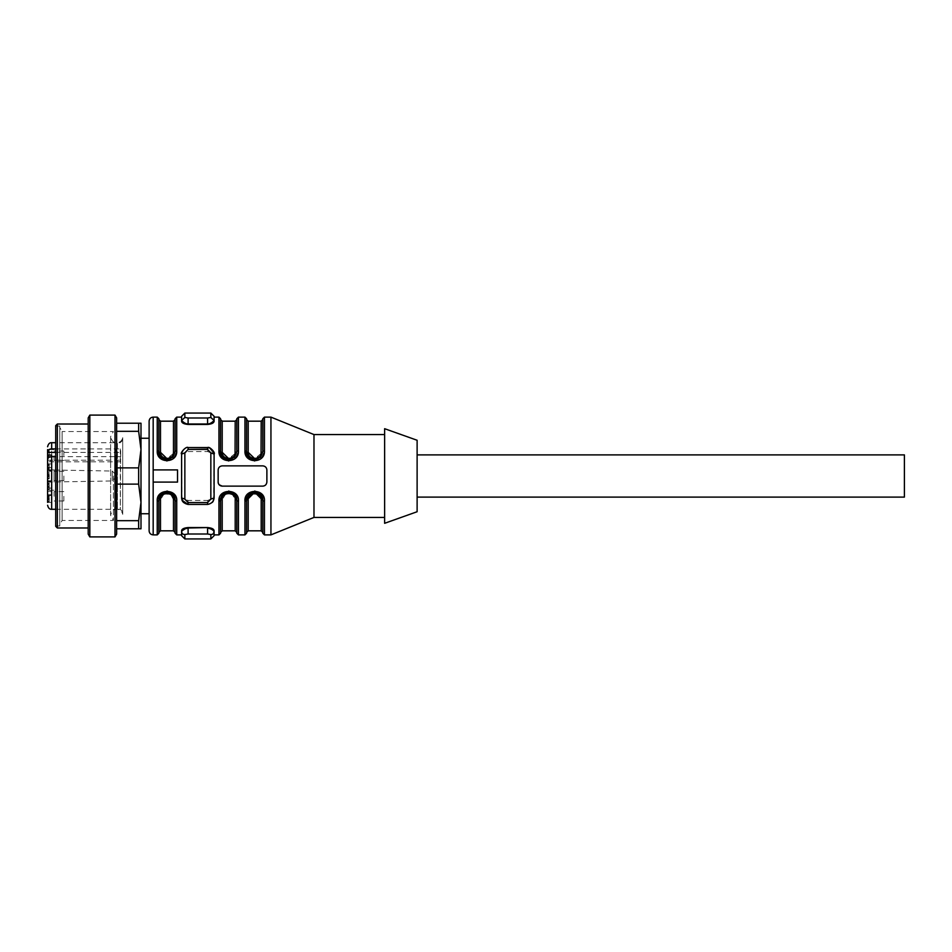 <?xml version="1.0" encoding="UTF-8"?>
<svg xmlns="http://www.w3.org/2000/svg" width="952" height="952" viewBox="0 0 952 952"><rect width="100%" height="100%" fill="white"/><g stroke="black" fill="none" stroke-linecap="round" stroke-linejoin="round"><path stroke-width="0.71" stroke-dasharray="4.76 3.57" d="M904.4 454.889L904.4 497.111M54.097 496.301L54.097 490.209L54.097 496.301M63.843 496.301L63.843 500.978L63.843 496.301M54.097 476L54.097 471.335L54.097 476M63.843 476L63.843 480.665L63.843 476M54.097 455.699L54.097 461.791L54.097 455.699M63.843 455.699L63.843 451.022L63.843 455.699M47.6 455.699L47.6 449.606L47.6 455.699M47.6 469.907L47.6 482.093L47.6 469.907L47.6 482.093L47.6 469.907L47.6 482.093L47.6 469.907L54.097 469.907L54.097 482.093L54.097 469.907L54.097 482.093L54.097 469.907L47.6 469.907L112.205 471.038L112.205 476L112.205 471.038L114.597 473.477L114.597 478.523L114.597 473.477M47.6 496.301L47.6 502.394L47.6 496.301M181.606 534.881L181.606 530.645L182.689 529.05M183.379 528.634L188.103 527.563L207.595 527.563L213.01 529.05M184.855 538.939L184.855 534.536C182.891 534.536 181.808 533.525 181.606 531.513L186.247 528.503M219.329 484.925A4.058 4.058 0 0 0 222.209 486.127L262.811 486.127A4.058 4.058 0 0 0 266.881 482.057A4.058 4.058 0 0 1 262.811 486.151L222.209 486.151A4.058 4.058 0 0 1 218.151 482.093L218.151 469.907L218.151 482.093L219.162 484.747M218.151 482.057L218.151 469.943A4.058 4.058 0 0 1 222.209 465.849L262.811 465.849A4.058 4.058 0 0 1 266.881 469.907C266.62 467.48 265.263 466.135 262.811 465.849L222.209 465.849C219.757 466.135 218.413 467.48 218.151 469.907A4.058 4.058 0 0 1 222.209 465.873L262.811 465.873A4.058 4.058 0 0 1 266.881 469.943L266.881 482.093C266.596 484.568 265.239 485.925 262.811 486.151L222.209 486.151M212.367 502.335L207.595 504.429L212.296 502.418L207.595 504.429L188.103 504.429L183.391 502.406M182.07 500.347L181.606 497.932L188.103 500.454L207.595 500.454L207.595 504.429L188.103 504.429L183.474 502.489M183.415 502.43L182.629 501.466M212.582 498.55L214.093 497.932L213.688 500.157M213.617 500.347L213.058 501.466M209.178 447.785L214.093 454.068L213.653 500.264M188.103 500.454L187.925 504.417M207.595 500.454L212.01 498.741M214.093 497.932L214.093 454.068C211.82 448.678 209.654 446.512 207.595 447.571L188.103 447.571C184.129 448.071 181.963 450.237 181.606 454.068L181.999 500.181M172.419 494.505L175.108 500.359A1.618 0.69 180 0 0 176.727 501.049L176.727 534.881M173.478 530.823L173.478 499.657A1.618 0.702 0 0 1 175.108 500.359L175.108 533.251M161.923 494.171L158.865 500.359L158.865 532.442L158.865 500.359A1.618 0.69 0 0 1 157.235 501.049L159.936 494.124M160.364 493.695L166.981 491.03M173.609 493.707L176.727 501.049M166.886 492.243L172.859 494.754M173.478 499.657L170.694 494.493L164.399 493.886M163.97 494.076L160.483 499.657L160.483 530.823M158.865 500.359A1.618 0.702 0 0 1 160.483 499.657M234.144 494.505L236.822 500.359L236.822 533.251M225.695 494.076L222.209 499.657A1.618 0.702 180 0 0 220.578 500.359A1.618 0.69 -0 0 1 218.96 501.049L221.661 494.124M222.09 493.695L228.706 491.03M235.322 493.707L238.452 501.049L238.452 534.881M220.578 500.359L223.637 494.171M228.611 492.243L234.585 494.754M234.608 494.79L236.822 500.359L236.822 532.442L236.822 500.359A1.618 0.702 180 0 0 235.203 499.657L232.419 494.493L226.124 493.886M244.95 534.881L244.95 501.049A1.618 0.69 180 0 0 246.568 500.359L249.626 494.171M244.95 501.049L247.651 494.124M248.079 493.695L254.696 491.03M261.312 493.707L264.442 501.049L264.442 534.881M260.134 494.505L262.811 500.359A1.618 0.69 180 0 0 264.442 501.049M254.6 492.243L260.562 494.754M246.568 533.251L246.568 532.442M261.193 530.823L261.193 499.657A1.618 0.702 180 0 1 262.811 500.359L262.811 533.251M246.568 500.359A1.618 0.702 0 0 1 248.198 499.657L248.198 530.823M261.193 499.657L258.409 494.493L252.113 493.886M251.685 494.076L248.198 499.657M213.605 529.598L213.486 533.429L210.844 534.536L207.595 534.001L207.595 528.015L209.868 528.646M210.82 529.003L214.093 531.513L214.093 534.881L214.093 530.645M188.103 527.563L188.103 534.001L207.595 534.001M153.177 482.093L177.536 482.093L153.177 482.093L177.536 482.093L177.536 469.907L177.536 482.093L177.536 469.907L153.177 469.907L177.536 469.907L153.177 469.907L153.177 534.881M181.606 417.119L181.606 421.355C181.975 423.057 184.141 424.08 188.103 424.437L207.595 424.437C211.558 424.08 213.724 423.057 214.093 421.355L214.093 417.119L214.093 421.355L210.844 417.464L207.595 417.999L207.595 424.437M270.939 534.881L270.939 417.119M181.606 453.795L188.103 451.545L188.103 447.571C186.033 446.512 183.867 448.678 181.606 454.068L181.606 497.932L181.606 454.068C181.975 450.237 184.141 448.071 188.103 447.571L207.619 447.571L207.595 451.545L214.093 454.068L209.142 447.773M166.981 460.97L173.918 457.971L176.727 450.95L176.727 417.119M228.706 460.97L235.632 457.971L238.452 450.95A1.618 0.69 0 0 0 236.822 451.641L236.822 418.749M254.696 460.97L261.621 457.971L264.442 450.95L264.442 417.119M149.119 476L149.119 530.823M167.1 459.757L175.108 451.641L172.895 457.21L175.108 451.641A1.618 0.69 180 0 1 176.727 450.95M173.478 421.177L173.478 452.343A1.618 0.702 0 0 0 175.108 451.641L175.108 418.749M175.108 451.641L170.218 459.078L160.947 457.067L158.865 451.641L158.865 419.558L158.865 451.641A1.618 0.69 0 0 0 157.235 450.95L157.235 417.119M163.292 458.864L172.859 457.246L166.993 459.757L163.244 458.84M158.865 451.641A1.618 0.702 0 0 0 160.483 452.343L160.483 421.177M173.335 453.592L166.981 458.65M222.209 421.177L222.209 452.343A1.618 0.702 180 0 1 220.578 451.641A1.618 0.69 0 0 0 218.96 450.95L218.96 417.119M222.661 457.067L220.578 451.641L222.851 457.257L231.931 459.078L236.822 451.641L236.822 419.558L236.822 451.641A1.618 0.702 180 0 1 235.203 452.343L235.203 421.177M225.017 458.864L234.573 457.246M234.608 457.21L236.822 451.641L234.608 457.21M228.682 459.757L224.97 458.84M228.825 459.757L236.822 451.641M235.061 453.592L228.706 458.65M244.95 417.119L244.95 450.95A1.618 0.69 180 0 1 246.568 451.641L248.829 457.257L257.921 459.078L262.811 451.641A1.618 0.69 180 0 1 264.442 450.95M251.007 458.864L260.562 457.246L254.708 459.757L250.959 458.84M254.815 459.757L262.811 451.641L262.811 419.558L262.811 451.641L260.598 457.21L262.811 451.641L262.811 418.749M246.568 418.749L246.568 419.558M248.65 457.067L246.568 451.641A1.618 0.702 0 0 0 248.198 452.343L248.198 421.177M262.811 451.641A1.618 0.702 180 0 1 261.193 452.343L261.193 421.177M261.038 453.592L254.696 458.65M188.103 424.437L188.103 417.999L184.855 417.464L184.855 413.061M384.632 434.576L384.632 517.424L384.632 434.576M384.632 523.303L384.632 428.697M313.982 517.424L313.982 434.576M417.119 511.736L417.119 440.264M417.119 476L417.119 454.889L417.119 476M140.991 476L140.991 438.241L140.991 476M120.285 456.651L117.417 456.651L117.417 509.296L117.417 442.704L117.417 448.904L120.69 448.88L120.285 509.296L117.417 509.296C120.309 509.808 122.082 511.498 122.725 514.354L122.725 437.646L122.725 514.354M55.716 448.904L116.013 448.904L116.013 509.296L116.013 456.651L55.716 456.651M116.013 448.904L117.417 448.904M117.417 456.651L116.013 456.651M47.6 459.566L47.6 471.252L47.6 470.205L47.6 471.252L47.6 470.538L51.658 470.538L51.658 461.66L47.6 461.66L47.6 460.209L120.69 460.209M54.097 449.606L47.6 449.606L47.6 502.394L54.097 502.394M49.218 487.055L47.6 487.043L47.6 489.911L47.6 483.152L47.6 487.186L49.218 487.186L47.6 487.186M49.218 485.175L49.218 489.911L49.218 486.543L47.6 486.543L49.218 486.424L49.218 485.175L47.6 485.175M47.6 486.543L49.218 486.543M47.6 468.134L47.6 464.183L47.6 468.765L49.218 468.134L49.218 469.241L47.6 469.241M49.218 475.369L49.218 478.773L47.6 478.796L47.6 475.369L47.6 478.047L49.218 478.047L49.218 476.869L47.6 476.869L47.6 472.585L47.6 478.773L49.218 478.796L49.218 475.369L47.6 475.369M47.6 463.874L47.6 470.538L51.658 470.538L51.658 457.269L47.6 457.269L47.6 456.555L47.6 463.874L51.658 463.874L51.658 471.252L47.6 471.252L51.658 471.252L51.658 470.205L47.6 470.205L47.6 457.269M47.6 467.658L47.6 470.205L51.658 470.205L51.658 467.658L47.6 467.658L51.658 467.658L51.658 463.933L47.6 463.933L47.6 467.658M47.6 488.067L47.6 494.731L47.6 488.067L51.658 488.067L51.658 494.731L51.658 480.748L51.658 488.126L51.658 480.748L51.658 488.067L47.6 488.067M47.6 494.897L47.6 491.387L47.6 494.897L51.658 494.897L51.658 491.387L51.658 495.445L51.658 494.731L51.658 495.445L47.6 494.897M47.6 488.126L47.6 481.462L47.6 488.126L51.658 488.126L51.658 491.387L51.658 488.126L47.6 488.126M47.6 481.795L47.6 484.342L47.6 481.795L51.658 481.795L47.6 481.795M47.6 450.76L47.6 455.746L47.6 450.593L49.218 450.772L47.6 451.129L49.218 451.141L49.218 455.746L47.6 455.746M49.218 498.324L49.218 501.775L47.6 501.775L47.6 498.324L47.6 501.014L49.218 501.014L49.218 499.836L47.6 499.836L47.6 496.17L47.6 501.775L49.218 501.775L49.218 498.324L47.6 498.324M47.6 496.492L49.218 496.837L47.6 496.492M47.6 496.17L47.6 497.218L49.218 497.218L49.218 496.17L47.6 496.17M47.6 499.288L49.218 499.193L47.6 499.288M51.658 461.66L51.658 456.651M120.69 456.627L120.69 448.88M49.218 498.812L47.6 498.812M49.218 498.479L47.6 498.479M49.218 498.039L47.6 498.039M49.218 498.598L47.6 498.598L49.218 498.622M49.218 498.146L47.6 498.146M49.218 455.746L47.6 455.175M49.218 455.175L49.218 451.581L47.6 451.581M49.218 451.581L47.6 451.438M49.218 451.438L49.218 450.593L47.6 450.593M49.218 450.593L47.6 450.879L49.218 450.879M51.658 455.056L51.658 463.933L47.6 463.933M51.658 463.874L51.658 460.613L47.6 460.613M47.6 457.103L51.658 457.103L51.658 460.613M49.218 475.917L47.6 475.917M49.218 475.119L47.6 475.119L49.218 475.096M49.218 474.501L47.6 474.501M49.218 472.585L47.6 472.585M49.218 474.87L47.6 474.87M49.218 475.417L47.6 475.417M49.218 473.584L47.6 473.584M49.218 474.56L47.6 474.56M49.218 469.241L47.6 468.682M49.218 468.682L49.218 467.575L47.6 467.575M49.218 467.575L49.218 465.587L47.6 465.587M49.218 465.587L47.6 465.064M49.218 465.064L49.218 464.183L47.6 464.183M49.218 464.183L47.6 464.647M49.218 464.647L49.218 467.622L47.6 467.622M49.218 467.622L47.6 468.241M49.218 468.241L47.6 468.765M49.218 468.765L49.218 468.134M49.218 487.115L47.6 487.115L49.218 487.186M49.218 489.376L47.6 489.376M49.218 489.911L47.6 489.911M49.218 486.877L47.6 486.877M49.218 483.902L47.6 483.902M49.218 484.342L47.6 484.342M49.218 483.699L47.6 483.699M49.218 483.152L47.6 483.152L49.218 483.152M49.218 465.623L49.218 467.063L49.218 464.993L47.6 465.623L47.6 467.063L47.6 465.623M49.218 467.063L47.6 467.063M49.218 464.993L47.6 464.993M113.407 476L113.407 520.458L113.407 476M59.786 427.472L59.786 524.528L59.786 427.472L62.13 431.542L62.13 520.458L62.13 431.542L113.407 431.542L110.622 436.647L110.622 515.353L113.407 520.458L62.13 520.458L59.786 524.528M59.786 426.056L59.786 525.944L59.786 426.056L55.716 426.056L55.716 525.944L55.716 426.056M55.716 425.651L55.716 526.349M57.346 527.979L57.346 424.021M140.991 423.212L138.647 423.212L138.647 431.327L140.991 449.606L138.647 467.884L138.647 484.116L140.991 502.394L138.647 520.673L138.647 528.788L140.991 528.788L140.991 423.212M138.647 423.212L116.632 423.212L116.632 431.327L138.647 431.327M138.647 467.884L116.632 467.884L116.632 423.212M116.632 431.327L116.632 467.884M116.632 528.788L116.632 520.673L116.632 528.788L138.647 528.788M138.647 520.673L116.632 520.673M116.632 484.116L138.647 484.116M116.632 417.904L116.632 534.096M115.002 415.096L115.002 536.904M89.833 415.096L89.833 536.904M88.203 417.904L88.203 534.096M88.203 424.021L88.203 527.979L88.203 424.021M157.235 534.881L157.235 501.049M218.96 534.881L218.96 501.049M222.209 499.657L222.209 530.823M235.203 530.823L235.203 499.657M210.844 538.939L210.844 534.536M188.103 528.015L207.595 527.563M153.177 417.119L153.177 469.907M238.452 450.95L238.452 417.119M210.844 452.878L210.844 499.122M188.103 451.545L207.595 451.545M184.855 499.122L184.855 452.878M210.844 413.061L210.844 417.464M207.595 417.999L188.103 417.999M188.103 423.985L207.595 423.985M112.205 476L112.205 480.962L112.205 476M120.285 448.904L120.285 509.296L122.725 511.736M51.658 442.704L51.658 509.296M55.716 452.45L120.69 452.45M49.218 499.717L47.6 499.717M51.658 481.462L47.6 481.462L51.658 481.462M51.658 491.387L47.6 491.387L51.658 491.387M51.658 494.731L47.6 494.731L51.658 494.731M49.218 476.75L47.6 476.75M49.218 476.583L47.6 476.583M63.843 491.637L54.097 491.637M63.843 500.978L54.097 500.978M63.843 471.335L54.097 471.335L63.843 471.335M63.843 480.665L54.097 480.665L63.843 480.665M63.843 451.022L54.097 451.022M63.843 460.363L54.097 460.363M54.097 461.791L47.6 461.791M47.6 482.093L112.205 480.962L114.597 478.523M54.097 490.209L47.6 490.209M175.108 500.359L172.895 494.79M262.811 500.359L260.598 494.79M207.595 447.571L210.249 448.142M214.093 454.068L212.927 450.367M188.103 447.571L186.866 447.69M234.585 457.246L228.718 459.757M122.725 440.264L120.285 442.704L117.417 442.704C120.309 442.192 122.07 440.502 122.725 437.646M55.716 509.296L116.013 509.296C113.347 509.296 111.551 511.319 110.622 515.353L110.622 436.647C111.551 440.681 113.347 442.704 116.013 442.704L55.716 442.704M120.69 461.815L51.658 461.815M47.6 495.754L49.218 495.754M47.6 499.312L49.218 499.312M51.658 480.748L47.6 480.748L51.658 480.748M47.6 495.445L51.658 495.445L47.6 495.445M47.6 456.555L51.658 456.555M47.6 475.072L49.218 475.072M47.6 486.293L49.218 486.293M59.786 525.944L55.716 525.944"/><path stroke-width="1.43" d="M417.119 497.111L904.4 497.111L904.4 454.889L417.119 454.889M182.689 529.05L183.379 528.634M186.247 528.503L188.103 528.015C184.557 528.753 182.391 529.919 181.606 531.513L181.606 535.69L181.606 534.881L176.727 534.881L176.727 501.049A1.618 0.69 180 0 1 175.108 500.359C175.346 489.971 158.627 489.971 158.865 500.359A1.618 0.69 180 0 1 157.235 501.049L157.235 534.881L158.865 533.251L158.865 500.359L158.865 533.251M183.391 502.406L181.606 497.932C181.796 501.371 183.962 503.537 188.103 504.429L207.595 504.429C211.57 503.644 213.736 501.478 214.093 497.932L210.844 499.122L207.595 502.549L207.595 504.429L188.103 504.429L188.103 502.549L184.855 499.122L181.606 497.932L181.606 454.068C179.702 453.235 186.271 445.905 188.103 447.571L209.178 447.785M182.629 501.466L182.07 500.347M213.058 501.466L214.093 497.932L214.093 454.068L214.093 497.932M213.189 501.228L212.367 502.335M222.209 486.151L219.162 484.747M262.811 486.127C265.18 485.913 266.536 484.556 266.881 482.057L266.881 469.943C266.62 467.515 265.263 466.159 262.811 465.873L222.209 465.873C219.757 466.159 218.413 467.515 218.151 469.943L218.151 482.057C218.436 484.544 219.781 485.901 222.209 486.127L262.811 486.127M218.151 482.057A4.058 4.058 0 0 0 219.329 484.925M181.999 500.181L187.925 504.417M176.727 501.049C177.75 488.245 156.188 488.317 157.235 501.049M176.727 534.881L175.108 533.251L175.108 500.359C174.966 489.875 159.043 489.828 158.865 500.359C158.996 489.875 174.93 489.828 175.108 500.359A1.618 0.702 0 0 0 173.478 499.657L173.478 530.823L175.108 532.442M166.981 491.03L173.609 493.707M161.923 494.171L166.886 492.243M166.993 492.243L161.126 494.742L166.969 492.243L172.419 494.505M161.078 494.79L158.865 500.359A1.618 0.702 180 0 1 160.483 499.657C159.746 491.648 174.192 491.613 173.478 499.657M384.632 517.424L313.982 517.424L313.982 434.576L270.939 417.119L270.939 534.881L264.442 534.881L262.811 533.251L262.811 500.359C263.05 489.971 246.33 489.971 246.568 500.359A1.618 0.69 180 0 1 244.95 501.049L244.95 534.881L238.452 534.881L238.452 501.049A1.618 0.69 0 0 1 236.822 500.359A1.618 0.69 0 0 0 238.452 501.049C239.464 488.245 217.913 488.317 218.96 501.049L218.96 534.881L220.578 533.251L220.578 500.359A1.618 0.69 180 0 1 218.96 501.049M238.452 534.881L236.822 533.251L236.822 500.359C237.072 489.971 220.34 489.971 220.578 500.359L220.578 533.251M228.706 491.03L235.322 493.707M223.637 494.171L228.611 492.243M234.561 494.742L228.694 492.243L222.827 494.754L228.718 492.243L234.144 494.505M222.661 494.933L220.578 500.359C220.721 489.875 236.655 489.828 236.822 500.359C236.691 489.875 220.757 489.828 220.578 500.359L220.578 532.442L220.578 500.359A1.618 0.702 180 0 1 222.209 499.657C221.471 491.648 235.917 491.613 235.203 499.657L235.203 530.823L236.822 532.442M234.739 494.933L236.822 500.335A1.618 0.702 0 0 0 235.203 499.657M254.696 491.03L261.312 493.707M249.626 494.171L254.6 492.243M254.696 492.243L246.568 500.359C246.711 489.875 262.633 489.828 262.811 500.359L254.743 492.243L248.841 494.742L254.684 492.243L260.134 494.505M248.198 530.823L248.198 499.657C247.46 491.648 261.907 491.613 261.193 499.657L261.193 530.823L248.198 530.823L246.568 532.442L246.568 500.359L246.568 533.251L244.95 534.881M261.193 499.657A1.618 0.702 0 0 1 262.811 500.359L262.811 500.335A1.618 0.69 0 0 0 264.442 501.049C265.453 488.245 243.89 488.317 244.95 501.049M248.198 499.657A1.618 0.702 0 0 0 246.568 500.359L248.65 494.933M218.96 534.881L214.093 534.881L214.093 535.69L214.093 530.645C213.784 528.955 211.618 527.932 207.595 527.563L188.103 527.563C184.045 527.932 181.891 528.955 181.606 530.645L181.606 531.513C181.784 533.513 182.867 534.524 184.855 534.536L188.103 534.001L184.855 534.536L184.855 538.939L181.606 535.69M207.595 534.001L210.844 534.536C212.796 534.536 213.879 533.525 214.093 531.513C213.617 530.121 211.451 528.943 207.595 528.015L207.595 534.001L188.103 534.001L188.103 527.563M214.093 534.881L214.093 530.645M209.868 528.646L210.82 529.003M213.01 529.05L213.605 529.598M153.177 469.907L153.177 482.093L177.536 482.093L177.536 469.907L153.177 469.907L153.177 417.119C150.714 417.357 149.357 418.713 149.119 421.177L149.119 476M270.939 417.119L264.442 417.119L262.811 418.749L262.811 451.641A1.618 0.69 0 0 1 264.442 450.95C265.168 463.814 244.176 463.802 244.95 450.95L244.95 417.119L238.452 417.119L236.822 418.749L236.822 451.641A1.618 0.69 0 0 1 238.452 450.95C239.178 463.814 218.186 463.802 218.96 450.95L218.96 417.119L214.093 417.119L214.093 421.355C213.724 423.057 211.558 424.08 207.595 424.437L188.103 424.437C184.129 424.08 181.963 423.057 181.606 421.355L181.606 420.487C183.867 422.819 186.033 423.985 188.103 423.985C186.033 423.985 183.867 422.819 181.606 420.487L181.606 416.31L181.606 417.119L176.727 417.119L176.727 450.95C177.465 463.814 156.461 463.802 157.235 450.95L160.067 457.96L166.981 460.97M209.142 447.773L207.631 447.571M234.585 457.246L228.694 459.757L222.827 457.246L220.578 451.653A1.618 0.702 180 0 0 222.209 452.343C221.923 460.363 235.453 460.423 235.203 452.343A1.618 0.702 0 0 0 236.822 451.641L234.739 457.067L228.801 459.757L222.792 457.21L220.578 451.641L220.578 418.749L220.578 451.641A1.618 0.69 180 0 0 218.96 450.95L221.78 457.96L228.706 460.97M254.696 458.65L248.198 452.343C247.913 460.363 261.443 460.423 261.193 452.343A1.618 0.702 0 0 0 262.811 451.641L260.729 457.067L254.791 459.757L248.781 457.21L246.568 451.641A1.618 0.69 180 0 0 244.95 450.95L247.77 457.96L254.696 460.97M153.177 482.093L153.177 534.881C150.714 534.643 149.357 533.287 149.119 530.823L149.119 421.177M207.595 449.451L188.103 449.451L188.103 447.571L207.595 447.571C209.583 446.179 215.664 452.771 214.093 454.068L210.844 452.878L207.595 449.451L207.595 447.571L208.464 447.642M188.103 449.451L184.855 452.878L184.855 499.122M176.727 450.95A1.618 0.69 180 0 0 175.108 451.641L173.026 457.067L167.088 459.757L161.078 457.21L158.865 451.641A1.618 0.69 180 0 0 157.235 450.95L157.235 417.119L153.177 417.119M176.727 417.119L175.108 418.749L175.108 451.641A1.618 0.702 0 0 1 173.478 452.343L173.335 453.592M166.838 459.757L161.471 457.603M167.1 459.757L172.895 457.21M161.114 457.246L158.865 451.641L158.865 418.749L158.865 451.641L161.078 457.21L166.695 459.757M166.981 458.65L160.483 452.343C160.198 460.363 173.74 460.423 173.478 452.343L173.478 421.177L175.108 419.558M161.078 457.21L158.865 451.641A1.618 0.702 180 0 0 160.483 452.343L160.483 421.177L158.865 419.558M222.851 457.257L225.017 458.864M220.578 451.641L222.792 457.21L220.578 451.641L220.578 419.558L220.578 451.641M222.804 457.21L228.42 459.757M236.822 419.558L235.203 421.177L235.061 453.592M228.706 458.65L222.209 452.343L222.209 421.177L220.578 419.558M254.541 459.757L248.817 457.246L251.007 458.864M254.815 459.757L260.598 457.21M248.829 457.246L246.568 451.653L246.568 418.749L244.95 417.119M261.038 453.592L261.193 421.177L248.198 421.177L246.568 419.558L246.568 451.641L248.781 457.21L254.41 459.757M248.198 421.177L248.198 452.343A1.618 0.702 0 0 1 246.568 451.641L248.781 457.21M181.606 416.31L184.855 413.061L184.855 417.464L181.606 420.487L184.855 417.464L188.103 417.999L188.103 424.437M207.595 417.999L210.844 417.464L214.093 420.487C211.832 422.819 209.666 423.985 207.595 423.985L207.595 417.999L188.103 417.999M214.093 417.119L214.093 420.487C211.832 422.819 209.666 423.985 207.595 423.985L188.103 423.985M384.632 428.697L384.632 523.303L417.119 511.736L417.119 440.264L384.632 428.697M313.982 434.576L384.632 434.576M47.6 460.209L47.6 451.819C47.898 449.987 49.254 449.011 51.658 448.904L55.716 448.904M55.716 456.651L51.658 456.651C49.254 456.77 47.898 457.745 47.6 459.566L47.6 502.394M47.6 451.819L47.6 449.606M47.6 461.66L47.6 463.933M55.716 509.296L51.658 509.296L51.658 455.056L47.6 455.056M55.716 526.349L55.716 425.651L57.346 424.021L57.346 527.979L55.716 526.349M138.647 423.212L140.991 423.212L140.991 449.606L138.647 431.327L138.647 423.212L116.632 423.212M140.991 502.394L138.647 484.116L138.647 467.884L140.991 449.606L140.991 528.788L138.647 528.788L138.647 520.673L140.991 502.394M138.647 431.327L116.632 431.327M116.632 467.884L138.647 467.884M138.647 484.116L116.632 484.116M116.632 520.673L138.647 520.673M138.647 528.788L116.632 528.788M115.002 536.904L116.632 534.096L116.632 417.904L115.002 415.096L89.833 415.096L89.833 536.904L115.002 536.904L115.002 415.096M89.833 536.904L88.203 534.096L88.203 417.904L89.833 415.096M88.203 527.979L57.346 527.979M207.595 502.549L188.103 502.549M173.478 530.823L160.483 530.823L160.483 499.657M235.203 530.823L222.209 530.823L222.209 499.657M264.442 534.881L264.442 501.049M210.844 534.536L210.844 538.939L214.093 535.69M207.595 527.563L188.103 528.015M238.452 417.119L238.452 450.95M264.442 417.119L264.442 450.95M184.855 452.878L181.606 454.068M210.844 499.122L210.844 452.878M210.844 417.464L210.844 413.061L214.093 416.31M51.658 448.904L51.658 442.704C49.647 442.537 48.29 443.894 47.6 446.762M47.6 452.45L55.716 452.45M175.108 500.359L173.026 494.933M166.969 492.243L172.836 494.742M158.865 500.359L160.947 494.933M160.483 530.823L158.865 532.442M220.578 500.359L222.792 494.79M222.209 530.823L220.578 532.442M262.811 500.359L260.729 494.933M246.568 500.359L248.781 494.79M254.684 492.243L260.55 494.742M261.193 530.823L262.811 532.442M184.855 538.939L210.844 538.939M157.235 534.881L153.177 534.881M175.108 451.641L173.026 457.067M158.865 451.641L160.947 457.067M157.235 417.119L158.865 418.749M173.478 421.177L160.483 421.177M224.97 458.84L223.196 457.603M218.96 417.119L220.578 418.749M236.822 451.641L234.739 457.067M235.203 421.177L222.209 421.177M250.959 458.84L249.174 457.603M262.811 451.641L260.729 457.067M261.193 421.177L262.811 419.558M184.855 413.061L210.844 413.061M313.982 517.424L270.939 534.881M140.991 513.759L149.119 513.759M140.991 438.241L149.119 438.241M55.716 442.704L51.658 442.704M51.658 509.296C49.647 509.463 48.29 508.106 47.6 505.238M88.203 424.021L57.346 424.021"/></g></svg>
